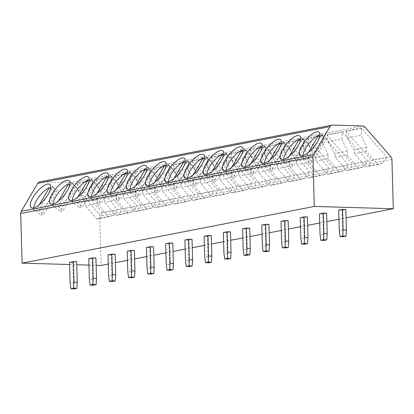 <?xml version="1.0" encoding="UTF-8"?>
<svg xmlns="http://www.w3.org/2000/svg" width="414" height="414" viewBox="0 0 414 414"><rect width="100%" height="100%" fill="white"/><g stroke="black" fill="none" stroke-linecap="round" stroke-linejoin="round"><path stroke-width="0.31" stroke-dasharray="2.07 1.55" d="M362.659 125.959L70.447 182.667A3.814 3.271 -101 0 1 72.802 183.847L98.672 213.458A3.814 3.271 -101 0 1 99.712 216.17L101.083 265.436M70.447 182.667L40.406 181.793A3.814 3.271 -101 0 0 39.785 181.844M69.614 264.52L76.771 264.727M88.958 265.084L96.115 265.291M327.003 135.093L352.345 164.104L367.725 161.124L342.378 132.107L341.804 139.011L327.955 141.697L327.003 135.093L342.378 132.107M307.778 138.825L333.12 167.836L348.5 164.855L323.158 135.839L322.578 142.742L308.73 145.428L307.778 138.825L323.158 135.839M288.553 142.556L313.895 171.567L329.275 168.586L303.933 139.57L303.353 146.473L289.51 149.159L288.553 142.556L303.933 139.57M269.328 146.287L294.67 175.298L310.05 172.312L284.708 143.301L284.128 150.204L270.285 152.89L269.328 146.287L284.708 143.301M250.103 150.018L275.445 179.029L290.825 176.043L265.483 147.032L264.903 153.936L251.06 156.621L250.103 150.018L265.483 147.032M230.877 153.749L256.219 182.76L271.6 179.774L246.258 150.763L245.678 157.667L231.835 160.353L230.877 153.749L246.258 150.763M211.652 157.48L236.994 186.491L252.374 183.505L227.032 154.494L226.453 161.398L212.61 164.084L211.652 157.48L227.032 154.494M215.559 195.625L212.247 196.707L224.062 194.414L228.73 193.069L215.559 195.625L217.769 190.223L192.427 161.212L207.807 158.226L207.228 165.129L193.385 167.815L192.427 161.212M217.769 190.223L233.149 187.237L207.807 158.226M196.339 199.357L193.022 200.438L204.837 198.146L209.505 196.8L196.339 199.357L198.544 193.954L173.202 164.943L188.582 161.957L188.003 168.86L174.159 171.546L173.202 164.943M198.544 193.954L213.924 190.968L188.582 161.957M177.114 203.088L173.802 204.169L185.612 201.877L190.285 200.531L177.114 203.088L179.324 197.685L153.977 168.669L169.357 165.688L168.777 172.586L154.934 175.277L153.977 168.669M179.324 197.685L194.699 194.699L169.357 165.688M157.889 206.819L154.577 207.9L166.387 205.608L171.06 204.262L157.889 206.819L160.099 201.416L134.757 172.4L150.132 169.419L149.557 176.317L135.709 179.008L134.757 172.4M160.099 201.416L175.479 198.43L150.132 169.419M138.664 210.55L135.352 211.632L147.161 209.339L151.834 207.994L138.664 210.55L140.874 205.147L115.532 176.131L130.912 173.15L130.332 180.049L116.484 182.74L115.532 176.131M140.874 205.147L156.254 202.161L130.912 173.15M119.439 214.281L116.127 215.363L127.936 213.07L132.609 211.725L119.439 214.281L121.649 208.879L96.307 179.862L111.687 176.881L111.107 183.78L97.259 186.466L96.307 179.862M121.649 208.879L137.029 205.893L111.687 176.881M100.214 218.012L96.902 219.094L108.711 216.801L113.384 215.456L100.214 218.012L102.424 212.61L77.082 183.593L92.462 180.607L91.882 187.511L78.039 190.197L77.082 183.593M102.424 212.61L117.804 209.624L92.462 180.607M361.603 128.376L346.223 131.362L371.57 160.373L386.95 157.392L361.603 128.376L361.029 135.28L347.18 137.965L354.006 149.858L354.565 153.718L366.048 166.863L369.36 165.781L371.57 160.373M346.223 131.362L347.18 137.965M369.36 165.781L382.531 163.225L386.95 157.392M382.531 163.225L377.858 164.57L366.374 151.426L366.711 147.389L361.029 135.28M366.711 147.389L354.006 149.858M366.374 151.426L354.565 153.718M377.858 164.57L366.048 166.863M350.135 169.507L346.823 170.594L358.633 168.301L363.306 166.956L350.135 169.507L352.345 164.104M346.823 170.594L335.34 157.449L334.781 153.589L327.955 141.697M358.633 168.301L347.149 155.157L347.491 151.12L334.781 153.589M347.491 151.12L341.804 139.011M347.149 155.157L335.34 157.449M363.306 166.956L367.725 161.124M330.91 173.238L327.598 174.325L339.408 172.033L344.081 170.687L330.91 173.238L333.12 167.836M327.598 174.325L316.115 161.175L315.556 157.32L308.73 145.428M339.408 172.033L327.924 158.888L328.266 154.852L315.556 157.32M328.266 154.852L322.578 142.742M327.924 158.888L316.115 161.175M344.081 170.687L348.5 164.855M311.685 176.969L308.373 178.056L320.182 175.764L324.855 174.413L311.685 176.969L313.895 171.567M308.373 178.056L296.89 164.907L296.331 161.051L289.51 149.159M320.182 175.764L308.699 162.614L309.041 158.583L296.331 161.051M309.041 158.583L303.353 146.473M308.699 162.614L296.89 164.907M324.855 174.413L329.275 168.586M292.46 180.701L289.148 181.782L300.957 179.495L305.63 178.144L292.46 180.701L294.67 175.298M289.148 181.782L277.665 168.638L277.106 164.782L270.285 152.89M300.957 179.495L289.474 166.345L289.816 162.314L277.106 164.782M289.816 162.314L284.128 150.204M289.474 166.345L277.665 168.638M305.63 178.144L310.05 172.312M273.235 184.432L269.923 185.513L281.732 183.221L286.405 181.875L273.235 184.432L275.445 179.029M269.923 185.513L258.439 172.369L257.881 168.514L251.06 156.621M281.732 183.221L270.254 170.076L270.59 166.045L257.881 168.514M270.59 166.045L264.903 153.936M270.254 170.076L258.439 172.369M286.405 181.875L290.825 176.043M254.01 188.163L250.698 189.245L262.507 186.952L267.18 185.607L254.01 188.163L256.219 182.76M250.698 189.245L239.214 176.1L238.655 172.245L231.835 160.353M262.507 186.952L251.029 173.808L251.365 169.776L238.655 172.245M251.365 169.776L245.678 157.667M251.029 173.808L239.214 176.1M267.18 185.607L271.6 179.774M234.785 191.894L231.473 192.976L243.287 190.683L247.955 189.338L234.785 191.894L236.994 186.491M231.473 192.976L219.989 179.831L219.43 175.971L212.61 164.084M243.287 190.683L231.804 177.539L232.14 173.507L219.43 175.971M232.14 173.507L226.453 161.398M231.804 177.539L219.989 179.831M247.955 189.338L252.374 183.505M212.247 196.707L200.769 183.562L200.21 179.702L193.385 167.815M224.062 194.414L212.579 181.27L212.915 177.239L200.21 179.702M212.915 177.239L207.228 165.129M212.579 181.27L200.769 183.562M228.73 193.069L233.149 187.237M193.022 200.438L181.544 187.294L180.985 183.433L174.159 171.546M204.837 198.146L193.354 185.001L193.69 180.97L180.985 183.433M193.69 180.97L188.003 168.86M193.354 185.001L181.544 187.294M209.505 196.8L213.924 190.968M173.802 204.169L162.319 191.025L161.76 187.164L154.934 175.277M185.612 201.877L174.128 188.732L174.465 184.701L161.76 187.164M174.465 184.701L168.777 172.586M174.128 188.732L162.319 191.025M190.285 200.531L194.699 194.699M154.577 207.9L143.094 194.756L142.535 190.895L135.709 179.008M166.387 205.608L154.903 192.463L155.245 188.432L142.535 190.895M155.245 188.432L149.557 176.317M154.903 192.463L143.094 194.756M171.06 204.262L175.479 198.43M135.352 211.632L123.869 198.487L123.31 194.627L116.484 182.74M147.161 209.339L135.678 196.195L136.02 192.163L123.31 194.627M136.02 192.163L130.332 180.049M135.678 196.195L123.869 198.487M151.834 207.994L156.254 202.161M116.127 215.363L104.644 202.218L104.085 198.358L97.259 186.466M127.936 213.07L116.453 199.926L116.795 195.894L104.085 198.358M116.795 195.894L111.107 183.78M116.453 199.926L104.644 202.218M132.609 211.725L137.029 205.893M96.902 219.094L85.419 205.949L84.86 202.089L78.039 190.197M108.711 216.801L97.228 203.657L97.569 199.62L84.86 202.089M97.569 199.62L91.882 187.511M97.228 203.657L85.419 205.949M113.384 215.456L117.804 209.624M108.256 264.044L115.371 262.662M127.481 260.313L134.597 258.931M146.706 256.582L153.822 255.2M165.931 252.85L173.047 251.469M185.156 249.119L192.272 247.743M204.381 245.388L211.497 244.012M223.607 241.662L230.722 240.28M242.832 237.931L249.947 236.549M262.052 234.2L269.172 232.818M281.277 230.469L288.392 229.087M300.502 226.737L307.618 225.356M319.727 223.006L326.843 221.625M338.952 219.275L346.068 217.893M338.699 210.141L341.99 210.24L345.835 209.494M326.61 213.22L322.765 213.971L319.473 213.872M307.385 216.952L303.54 217.702L300.248 217.604M288.16 220.683L284.314 221.433L281.023 221.335M268.934 224.414L265.089 225.159L261.798 225.066M249.709 228.145L245.864 228.89L242.573 228.797M230.484 231.876L226.639 232.621L223.348 232.528M211.259 235.607L207.419 236.353L204.123 236.259M192.039 239.339L188.194 240.084L184.903 239.991M172.814 243.07L168.969 243.815L165.678 243.722M153.589 246.801L149.744 247.546L146.452 247.453M134.364 250.532L130.519 251.277L127.227 251.179M115.139 254.263L111.294 255.008L108.002 254.91M95.913 257.994L92.068 258.74L88.777 258.641M76.688 261.726L72.843 262.471L69.552 262.373M321.647 134.736L307.897 158.044A14.873 5.315 -50.7 0 0 320.731 145.236A14.873 5.315 -50.7 0 0 322.646 135.176A14.873 5.315 -50.7 0 0 321.647 134.736L326.61 138.799A14.873 5.315 -50.7 0 0 323.531 139.394L309.781 162.697A14.873 5.315 -50.7 0 0 312.86 162.102L326.61 138.799M319.717 136.273L323.531 139.394M308.466 152.461L304.818 158.64L309.781 162.697M302.965 155.586A14.873 5.315 -50.7 0 0 303.819 158.205A14.873 5.315 -50.7 0 0 304.818 158.64M307.897 158.044L312.86 162.102M302.422 138.467L288.672 161.776A14.873 5.315 -50.7 0 0 301.506 148.968A14.873 5.315 -50.7 0 0 303.421 138.907A14.873 5.315 -50.7 0 0 302.422 138.467L307.385 142.53A14.873 5.315 -50.7 0 0 304.306 143.125L290.556 166.428A14.873 5.315 -50.7 0 0 293.635 165.833L307.385 142.53M300.492 140.004L304.306 143.125M289.241 156.192L285.593 162.371L290.556 166.428M283.74 159.318A14.873 5.315 -50.7 0 0 284.594 161.936A14.873 5.315 -50.7 0 0 285.593 162.371M288.672 161.776L293.635 165.833M283.197 142.199L269.447 165.507A14.873 5.315 -50.7 0 0 282.281 152.699A14.873 5.315 -50.7 0 0 284.195 142.639A14.873 5.315 -50.7 0 0 283.197 142.199L288.16 146.256A14.873 5.315 -50.7 0 0 285.086 146.856L271.33 170.159A14.873 5.315 -50.7 0 0 274.41 169.564L288.16 146.256M281.266 143.736L285.086 146.856M270.016 159.923L266.368 166.102L271.33 170.159M264.515 163.049A14.873 5.315 -50.7 0 0 265.369 165.667A14.873 5.315 -50.7 0 0 266.368 166.102M269.447 165.507L274.41 169.564M263.972 145.93L250.222 169.238A14.873 5.315 -50.7 0 0 263.056 156.43A14.873 5.315 -50.7 0 0 264.97 146.37A14.873 5.315 -50.7 0 0 263.972 145.93L268.934 149.987A14.873 5.315 -50.7 0 0 265.86 150.587L252.11 173.89A14.873 5.315 -50.7 0 0 255.184 173.295L268.934 149.987M262.041 147.467L265.86 150.587M250.791 163.654L247.148 169.833L252.11 173.89M245.29 166.78A14.873 5.315 -50.7 0 0 246.144 169.393A14.873 5.315 -50.7 0 0 247.148 169.833M250.222 169.238L255.184 173.295M244.746 149.661L230.996 172.969A14.873 5.315 -50.7 0 0 243.83 160.156A14.873 5.315 -50.7 0 0 245.75 150.101A14.873 5.315 -50.7 0 0 244.746 149.661L249.709 153.718A14.873 5.315 -50.7 0 0 246.635 154.318L232.885 177.622A14.873 5.315 -50.7 0 0 235.959 177.026L249.709 153.718M242.816 151.198L246.635 154.318M231.566 167.385L227.923 173.564L232.885 177.622M226.065 170.511A14.873 5.315 -50.7 0 0 226.919 173.124A14.873 5.315 -50.7 0 0 227.923 173.564M230.996 172.969L235.959 177.026M225.521 153.392L211.771 176.7A14.873 5.315 -50.7 0 0 224.605 163.887A14.873 5.315 -50.7 0 0 226.525 153.832A14.873 5.315 -50.7 0 0 225.521 153.392L230.484 157.449A14.873 5.315 -50.7 0 0 227.41 158.05L213.66 181.353A14.873 5.315 -50.7 0 0 216.734 180.758L230.484 157.449M223.591 154.929L227.41 158.05M212.341 171.117L208.697 177.296L213.66 181.353M206.845 174.242A14.873 5.315 -50.7 0 0 207.693 176.856A14.873 5.315 -50.7 0 0 208.697 177.296M211.771 176.7L216.734 180.758M206.296 157.123L192.546 180.432A14.873 5.315 -50.7 0 0 205.38 167.618A14.873 5.315 -50.7 0 0 207.3 157.563A14.873 5.315 -50.7 0 0 206.296 157.123L211.259 161.181A14.873 5.315 -50.7 0 0 208.185 161.781L194.435 185.084A14.873 5.315 -50.7 0 0 197.509 184.489L211.259 161.181M204.371 158.66L208.185 161.781M193.121 174.848L189.472 181.027L194.435 185.084M187.62 177.973A14.873 5.315 -50.7 0 0 188.468 180.587A14.873 5.315 -50.7 0 0 189.472 181.027M192.546 180.432L197.509 184.489M187.071 160.855L173.321 184.163A14.873 5.315 -50.7 0 0 186.155 171.349A14.873 5.315 -50.7 0 0 188.075 161.294A14.873 5.315 -50.7 0 0 187.071 160.855L192.034 164.912A14.873 5.315 -50.7 0 0 188.96 165.512L175.21 188.815A14.873 5.315 -50.7 0 0 178.284 188.22L192.034 164.912M185.146 162.391L188.96 165.512M173.896 178.574L170.247 184.758L175.21 188.815M168.394 181.705A14.873 5.315 -50.7 0 0 169.243 184.318A14.873 5.315 -50.7 0 0 170.247 184.758M173.321 184.163L178.284 188.22M167.851 164.586L154.096 187.889A14.873 5.315 -50.7 0 0 166.935 175.081A14.873 5.315 -50.7 0 0 168.85 165.026A14.873 5.315 -50.7 0 0 167.851 164.586L172.814 168.643A14.873 5.315 -50.7 0 0 169.735 169.238L155.985 192.546A14.873 5.315 -50.7 0 0 159.059 191.951L172.814 168.643M165.921 166.117L169.735 169.238M154.67 182.305L151.022 188.489L155.985 192.546M149.169 185.436A14.873 5.315 -50.7 0 0 150.023 188.049A14.873 5.315 -50.7 0 0 151.022 188.489M154.096 187.889L159.059 191.951M148.626 168.317L134.871 191.62A14.873 5.315 -50.7 0 0 147.71 178.812A14.873 5.315 -50.7 0 0 149.625 168.757A14.873 5.315 -50.7 0 0 148.626 168.317L153.589 172.374A14.873 5.315 -50.7 0 0 150.51 172.969L136.76 196.277A14.873 5.315 -50.7 0 0 139.834 195.682L153.589 172.374M146.696 169.849L150.51 172.969M135.445 186.036L131.797 192.22L136.76 196.277M129.944 189.167A14.873 5.315 -50.7 0 0 130.798 191.78A14.873 5.315 -50.7 0 0 131.797 192.22M134.871 191.62L139.834 195.682M129.401 172.048L115.651 195.351A14.873 5.315 -50.7 0 0 128.485 182.543A14.873 5.315 -50.7 0 0 130.4 172.483A14.873 5.315 -50.7 0 0 129.401 172.048L134.364 176.105A14.873 5.315 -50.7 0 0 131.285 176.7L117.535 200.009A14.873 5.315 -50.7 0 0 120.614 199.408L134.364 176.105M127.471 173.58L131.285 176.7M116.22 189.767L112.572 195.951L117.535 200.009M110.719 192.898A14.873 5.315 -50.7 0 0 111.573 195.511A14.873 5.315 -50.7 0 0 112.572 195.951M115.651 195.351L120.614 199.408M110.176 175.779L96.426 199.082A14.873 5.315 -50.7 0 0 109.26 186.274A14.873 5.315 -50.7 0 0 111.175 176.214A14.873 5.315 -50.7 0 0 110.176 175.779L115.139 179.836A14.873 5.315 -50.7 0 0 112.059 180.432L98.309 203.74A14.873 5.315 -50.7 0 0 101.389 203.139L115.139 179.836M108.245 177.311L112.059 180.432M96.995 193.498L93.347 199.683L98.309 203.74M91.494 196.629A14.873 5.315 -50.7 0 0 92.348 199.243A14.873 5.315 -50.7 0 0 93.347 199.683M96.426 199.082L101.389 203.139M90.951 179.51L77.201 202.813A14.873 5.315 -50.7 0 0 90.035 190.005A14.873 5.315 -50.7 0 0 91.949 179.945A14.873 5.315 -50.7 0 0 90.951 179.51L95.913 183.568A14.873 5.315 -50.7 0 0 92.84 184.163L79.084 207.471A14.873 5.315 -50.7 0 0 82.163 206.871L95.913 183.568M89.02 181.042L92.84 184.163M77.77 197.23L74.122 203.414L79.084 207.471M72.269 200.36A14.873 5.315 -50.7 0 0 73.123 202.974A14.873 5.315 -50.7 0 0 74.122 203.414M77.201 202.813L82.163 206.871M71.725 183.242L57.976 206.545A14.873 5.315 -50.7 0 0 70.81 193.736A14.873 5.315 -50.7 0 0 72.724 183.676A14.873 5.315 -50.7 0 0 71.725 183.242L76.688 187.299A14.873 5.315 -50.7 0 0 73.614 187.894L59.859 211.202A14.873 5.315 -50.7 0 0 62.938 210.602L76.688 187.299M69.795 184.773L73.614 187.894M58.545 200.961L54.896 207.14L59.859 211.202M53.044 204.086A14.873 5.315 -50.7 0 0 53.898 206.705A14.873 5.315 -50.7 0 0 54.896 207.14M57.976 206.545L62.938 210.602M52.5 186.973L38.75 210.276A14.873 5.315 -50.7 0 0 51.584 197.468A14.873 5.315 -50.7 0 0 53.504 187.407A14.873 5.315 -50.7 0 0 52.5 186.973L57.463 191.03A14.873 5.315 -50.7 0 0 54.389 191.625L40.639 214.933A14.873 5.315 -50.7 0 0 43.713 214.333L57.463 191.03M50.57 188.505L54.389 191.625M39.32 204.692L35.676 210.871L40.639 214.933M33.819 207.818A14.873 5.315 -50.7 0 0 34.672 210.436A14.873 5.315 -50.7 0 0 35.676 210.871M38.75 210.276L43.713 214.333M341.99 210.24L342.559 230.727L343.309 236.684M339.268 230.629L342.559 230.727M324.084 240.415L323.339 234.453L322.765 213.971M323.339 234.453L320.043 234.36M304.859 244.146L304.114 238.185L303.54 217.702M304.114 238.185L300.823 238.091M285.634 247.877L284.889 241.916L284.314 221.433M284.889 241.916L281.598 241.823M266.409 251.608L265.664 245.647L265.089 225.159M265.664 245.647L262.373 245.554M247.184 255.34L246.439 249.378L245.864 228.89M246.439 249.378L243.147 249.285M227.959 259.071L227.214 253.109L226.639 232.621M227.214 253.109L223.922 253.016M208.734 262.797L207.988 256.84L207.419 236.353M207.988 256.84L204.697 256.747M189.508 266.528L188.763 260.572L188.194 240.084M188.763 260.572L185.472 260.478M170.283 270.259L169.538 264.303L168.969 243.815M169.538 264.303L166.247 264.204M151.063 273.99L150.313 268.034L149.744 247.546M150.313 268.034L147.022 267.936M131.838 277.722L131.088 271.765L130.519 251.277M131.088 271.765L127.797 271.667M112.613 281.453L111.868 275.496L111.294 255.008M111.868 275.496L108.577 275.398M93.388 285.184L92.643 279.227L92.068 258.74M92.643 279.227L89.352 279.129M74.163 288.915L73.418 282.959L72.843 262.471M73.418 282.959L70.126 282.86M365.019 127.139L72.802 183.847M390.883 156.751L98.672 213.458M391.923 159.462L99.712 216.17M332.623 125.085L40.406 181.793M322.646 135.176L319.065 132.247M303.819 158.205L300.233 155.271M303.421 138.907L299.839 135.978M284.594 161.936L281.008 159.002M284.195 142.639L280.614 139.709M265.369 165.667L261.783 162.733M264.97 146.37L261.389 143.441M246.144 169.393L242.557 166.464M245.75 150.101L242.164 147.172M226.919 173.124L223.337 170.195M226.525 153.832L222.939 150.898M207.693 176.856L204.112 173.927M207.3 157.563L203.714 154.629M188.468 180.587L184.887 177.658M188.075 161.294L184.489 158.36M169.243 184.318L165.662 181.389M168.85 165.026L165.264 162.091M150.023 188.049L146.437 185.12M149.625 168.757L146.038 165.823M130.798 191.78L127.212 188.851M130.4 172.483L126.819 169.554M111.573 195.511L107.987 192.582M111.175 176.214L107.593 173.285M92.348 199.243L88.762 196.314M91.949 179.945L88.368 177.016M73.123 202.974L69.536 200.04M72.724 183.676L69.143 180.747M53.898 206.705L50.311 203.771M53.504 187.407L49.918 184.478M34.672 210.436L31.091 207.502"/><path stroke-width="0.62" d="M329.974 126.622L37.757 183.335A3.814 3.271 -101 0 1 39.785 181.844L332.002 125.137A3.814 3.271 79 0 0 329.974 126.622L313.45 154.629A3.814 3.271 79 0 0 312.917 156.787L314.298 206.431L393.3 208.728L391.923 159.462A3.814 3.271 79 0 0 390.883 156.751L365.019 127.139A3.814 3.271 79 0 0 362.659 125.959L332.623 125.085A3.814 3.271 79 0 0 332.002 125.137M37.757 183.335L21.233 211.337A3.814 3.271 -101 0 0 20.7 213.495L22.087 263.138L69.614 264.52M76.771 264.727L88.958 265.084M96.115 265.291L101.083 265.436L108.256 264.044M115.371 262.662L127.481 260.313M134.597 258.931L146.706 256.582M153.822 255.2L165.931 252.85M173.047 251.469L185.156 249.119M192.272 247.743L204.381 245.388M211.497 244.012L223.607 241.662M230.722 240.28L242.832 237.931M249.947 236.549L262.052 234.2M269.172 232.818L281.277 230.469M288.392 229.087L300.502 226.737M307.618 225.356L319.727 223.006M326.843 221.625L338.952 219.275M346.068 217.893L393.3 208.728M22.087 263.138L314.298 206.431M342.544 209.396L345.835 209.494L346.404 229.977L346 236.161L343.309 236.684L340.018 236.585L342.709 236.063L343.113 229.884L342.544 209.396L338.699 210.141L339.268 230.629L340.018 236.585M323.318 213.127L326.61 213.22L327.184 233.708L326.775 239.892L324.084 240.415L320.793 240.317L320.043 234.36L319.473 213.872L323.318 213.127L323.888 233.615L323.484 239.794L320.793 240.317M304.093 216.858L307.385 216.952L307.959 237.439L307.55 243.623L304.859 244.146L301.568 244.048L300.823 238.091L300.248 217.604L304.093 216.858L304.668 237.346L304.259 243.525L301.568 244.048M284.868 220.59L288.16 220.683L288.734 241.171L288.325 247.355L285.634 247.877L282.343 247.779L281.598 241.823L281.023 221.335L284.868 220.59L285.443 241.077L285.034 247.256L282.343 247.779M265.643 224.321L268.934 224.414L269.509 244.902L269.1 251.086L266.409 251.608L263.118 251.51L262.373 245.554L261.798 225.066L265.643 224.321L266.218 244.809L265.809 250.987L263.118 251.51M246.418 228.052L249.709 228.145L250.284 248.633L249.875 254.817L247.184 255.34L243.893 255.241L243.147 249.285L242.573 228.797L246.418 228.052L246.992 248.54L246.584 254.719L243.893 255.241M227.193 231.783L230.484 231.876L231.059 252.364L230.65 258.548L227.959 259.071L224.667 258.973L223.922 253.016L223.348 232.528L227.193 231.783L227.767 252.266L227.358 258.45L224.667 258.973M207.968 235.514L211.259 235.607L211.833 256.095L211.425 262.279L208.734 262.797L205.442 262.704L204.697 256.747L204.123 236.259L207.968 235.514L208.542 255.997L208.133 262.181L205.442 262.704M188.748 239.24L192.039 239.339L192.608 259.826L192.199 266.005L189.508 266.528L186.217 266.435L185.472 260.478L184.903 239.991L188.748 239.24L189.317 259.728L188.908 265.912L186.217 266.435M169.523 242.971L172.814 243.07L173.383 263.558L172.98 269.737L170.283 270.259L166.992 270.166L166.247 264.204L165.678 243.722L169.523 242.971L170.092 263.459L169.688 269.643L166.992 270.166M150.298 246.703L153.589 246.801L154.158 267.289L153.754 273.468L151.063 273.99L147.772 273.897L147.022 267.936L146.452 247.453L150.298 246.703L150.867 267.19L150.463 273.375L147.772 273.897M131.072 250.434L134.364 250.532L134.933 271.02L134.529 277.199L131.838 277.722L128.547 277.628L127.797 271.667L127.227 251.179L131.072 250.434L131.642 270.922L131.238 277.106L128.547 277.628M111.847 254.165L115.139 254.263L115.713 274.751L115.304 280.93L112.613 281.453L109.322 281.36L108.577 275.398L108.002 254.91L111.847 254.165L112.417 274.653L112.013 280.837L109.322 281.36M92.622 257.896L95.913 257.994L96.488 278.477L96.079 284.661L93.388 285.184L90.097 285.091L89.352 279.129L88.777 258.641L92.622 257.896L93.197 278.384L92.788 284.568L90.097 285.091M73.397 261.627L76.688 261.726L77.263 282.208L76.854 288.392L74.163 288.915L70.872 288.817L70.126 282.86L69.552 262.373L73.397 261.627L73.971 282.115L73.563 288.299L70.872 288.817M297.92 146.033A14.873 5.315 -50.7 0 0 299.839 135.978A14.873 5.315 -50.7 0 0 282.928 148.947A14.873 5.315 -50.7 0 0 281.008 159.002A14.873 5.315 -50.7 0 0 297.92 146.033M278.694 149.764A14.873 5.315 -50.7 0 0 280.614 139.709A14.873 5.315 -50.7 0 0 263.702 152.678A14.873 5.315 -50.7 0 0 261.783 162.733A14.873 5.315 -50.7 0 0 278.694 149.764M259.469 153.496A14.873 5.315 -50.7 0 0 261.389 143.441A14.873 5.315 -50.7 0 0 244.477 156.404A14.873 5.315 -50.7 0 0 242.557 166.464A14.873 5.315 -50.7 0 0 259.469 153.496M240.249 157.227A14.873 5.315 -50.7 0 0 242.164 147.172A14.873 5.315 -50.7 0 0 225.252 160.135A14.873 5.315 -50.7 0 0 223.337 170.195A14.873 5.315 -50.7 0 0 240.249 157.227M221.024 160.958A14.873 5.315 -50.7 0 0 222.939 150.898A14.873 5.315 -50.7 0 0 206.027 163.866A14.873 5.315 -50.7 0 0 204.112 173.927A14.873 5.315 -50.7 0 0 221.024 160.958M201.799 164.689A14.873 5.315 -50.7 0 0 203.714 154.629A14.873 5.315 -50.7 0 0 186.802 167.598A14.873 5.315 -50.7 0 0 184.887 177.658A14.873 5.315 -50.7 0 0 201.799 164.689M182.574 168.42A14.873 5.315 -50.7 0 0 184.489 158.36A14.873 5.315 -50.7 0 0 167.577 171.329A14.873 5.315 -50.7 0 0 165.662 181.389A14.873 5.315 -50.7 0 0 182.574 168.42M163.349 172.152A14.873 5.315 -50.7 0 0 165.264 162.091A14.873 5.315 -50.7 0 0 148.352 175.06A14.873 5.315 -50.7 0 0 146.437 185.12A14.873 5.315 -50.7 0 0 163.349 172.152M144.124 175.883A14.873 5.315 -50.7 0 0 146.038 165.823A14.873 5.315 -50.7 0 0 129.127 178.791A14.873 5.315 -50.7 0 0 127.212 188.851A14.873 5.315 -50.7 0 0 144.124 175.883M124.899 179.614A14.873 5.315 -50.7 0 0 126.819 169.554A14.873 5.315 -50.7 0 0 109.907 182.522A14.873 5.315 -50.7 0 0 107.987 192.582A14.873 5.315 -50.7 0 0 124.899 179.614M105.673 183.345A14.873 5.315 -50.7 0 0 107.593 173.285A14.873 5.315 -50.7 0 0 90.682 186.253A14.873 5.315 -50.7 0 0 88.762 196.314A14.873 5.315 -50.7 0 0 105.673 183.345M86.448 187.076A14.873 5.315 -50.7 0 0 88.368 177.016A14.873 5.315 -50.7 0 0 71.456 189.985A14.873 5.315 -50.7 0 0 69.536 200.04A14.873 5.315 -50.7 0 0 86.448 187.076M67.223 190.807A14.873 5.315 -50.7 0 0 69.143 180.747A14.873 5.315 -50.7 0 0 52.231 193.716A14.873 5.315 -50.7 0 0 50.311 203.771A14.873 5.315 -50.7 0 0 67.223 190.807M48.003 194.533A14.873 5.315 -50.7 0 0 49.918 184.478A14.873 5.315 -50.7 0 0 33.006 197.447A14.873 5.315 -50.7 0 0 31.091 207.502A14.873 5.315 -50.7 0 0 48.003 194.533M317.145 142.302A14.873 5.315 -50.7 0 0 319.065 132.247A14.873 5.315 -50.7 0 0 302.153 145.216A14.873 5.315 -50.7 0 0 300.233 155.271A14.873 5.315 -50.7 0 0 317.145 142.302M302.965 155.586A14.873 5.315 -50.7 0 1 305.734 148.145A14.873 5.315 -50.7 0 1 318.568 135.337L319.717 136.273M318.568 135.337L308.466 152.461M283.74 159.318A14.873 5.315 -50.7 0 1 286.509 151.876A14.873 5.315 -50.7 0 1 299.343 139.068L300.492 140.004M299.343 139.068L289.241 156.192M264.515 163.049A14.873 5.315 -50.7 0 1 267.284 155.607A14.873 5.315 -50.7 0 1 280.123 142.799L281.266 143.736M280.123 142.799L270.016 159.923M245.29 166.78A14.873 5.315 -50.7 0 1 248.058 159.338A14.873 5.315 -50.7 0 1 260.898 146.53L262.041 147.467M260.898 146.53L250.791 163.654M226.065 170.511A14.873 5.315 -50.7 0 1 228.838 163.069A14.873 5.315 -50.7 0 1 241.672 150.261L242.816 151.198M241.672 150.261L231.566 167.385M206.845 174.242A14.873 5.315 -50.7 0 1 209.613 166.801A14.873 5.315 -50.7 0 1 222.447 153.987L223.591 154.929M222.447 153.987L212.341 171.117M187.62 177.973A14.873 5.315 -50.7 0 1 190.388 170.532A14.873 5.315 -50.7 0 1 203.222 157.718L204.371 158.66M203.222 157.718L193.121 174.848M168.394 181.705A14.873 5.315 -50.7 0 1 171.163 174.263A14.873 5.315 -50.7 0 1 183.997 161.45L185.146 162.391M183.997 161.45L173.896 178.574M149.169 185.436A14.873 5.315 -50.7 0 1 151.938 177.994A14.873 5.315 -50.7 0 1 164.772 165.181L165.921 166.117M164.772 165.181L154.67 182.305M129.944 189.167A14.873 5.315 -50.7 0 1 132.713 181.72A14.873 5.315 -50.7 0 1 145.547 168.912L146.696 169.849M145.547 168.912L135.445 186.036M110.719 192.898A14.873 5.315 -50.7 0 1 113.488 185.451A14.873 5.315 -50.7 0 1 126.322 172.643L127.471 173.58M126.322 172.643L116.22 189.767M91.494 196.629A14.873 5.315 -50.7 0 1 94.263 189.182A14.873 5.315 -50.7 0 1 107.097 176.374L108.245 177.311M107.097 176.374L96.995 193.498M72.269 200.36A14.873 5.315 -50.7 0 1 75.037 192.914A14.873 5.315 -50.7 0 1 87.877 180.106L89.02 181.042M87.877 180.106L77.77 197.23M53.044 204.086A14.873 5.315 -50.7 0 1 55.812 196.645A14.873 5.315 -50.7 0 1 68.652 183.837L69.795 184.773M68.652 183.837L58.545 200.961M33.819 207.818A14.873 5.315 -50.7 0 1 36.592 200.376A14.873 5.315 -50.7 0 1 49.426 187.568L50.57 188.505M49.426 187.568L39.32 204.692M343.113 229.884L346.404 229.977M342.709 236.063L346 236.161M327.184 233.708L323.888 233.615M326.775 239.892L323.484 239.794M307.959 237.439L304.668 237.346M307.55 243.623L304.259 243.525M288.734 241.171L285.443 241.077M288.325 247.355L285.034 247.256M269.509 244.902L266.218 244.809M269.1 251.086L265.809 250.987M250.284 248.633L246.992 248.54M249.875 254.817L246.584 254.719M231.059 252.364L227.767 252.266M230.65 258.548L227.358 258.45M211.833 256.095L208.542 255.997M211.425 262.279L208.133 262.181M192.608 259.826L189.317 259.728M192.199 266.005L188.908 265.912M173.383 263.558L170.092 263.459M172.98 269.737L169.688 269.643M154.158 267.289L150.867 267.19M153.754 273.468L150.463 273.375M134.933 271.02L131.642 270.922M134.529 277.199L131.238 277.106M115.713 274.751L112.417 274.653M115.304 280.93L112.013 280.837M96.488 278.477L93.197 278.384M96.079 284.661L92.788 284.568M77.263 282.208L73.971 282.115M76.854 288.392L73.563 288.299M312.917 156.787L20.7 213.495M313.45 154.629L21.233 211.337"/></g></svg>
